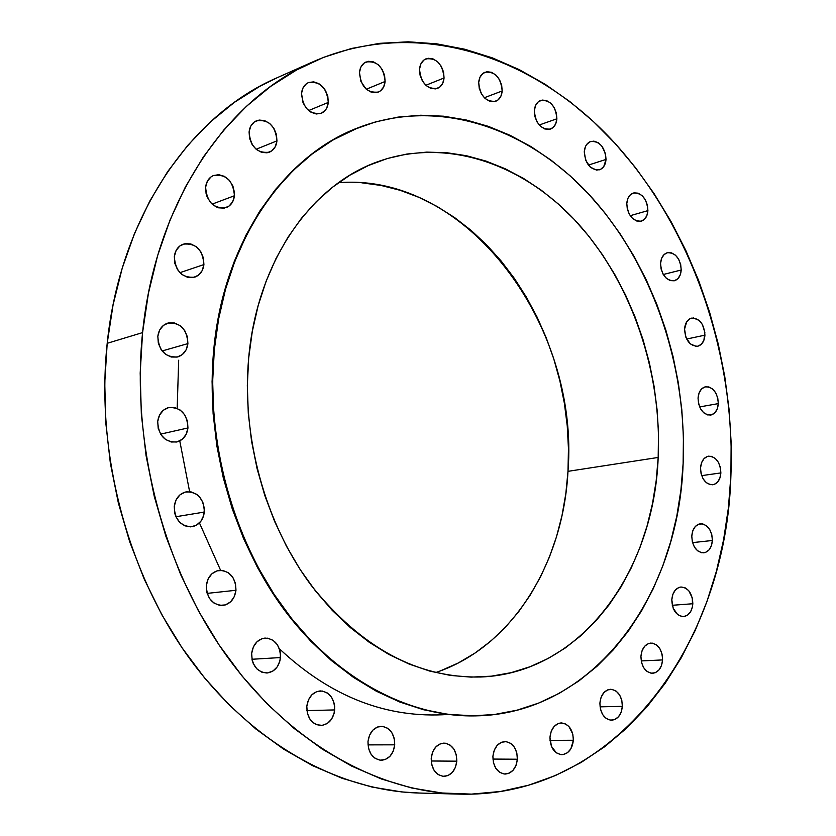 <?xml version="1.0" encoding="UTF-8"?>
<svg xmlns="http://www.w3.org/2000/svg" width="836" height="836" viewBox="0 0 836 836"><rect width="100%" height="100%" fill="white"/><g stroke="black" fill="none" stroke-linecap="round" stroke-linejoin="round"><path stroke-width="1.25" d="M606.027 159.436C605.557 164.88 603.383 168.339 599.516 169.802C590.446 170.157 585.367 164.149 584.27 151.755L585.66 160.23L590.279 167.127L596.528 170.116L600.562 169.384L603.77 166.563L606.027 159.436L605.504 153.803L601.889 146.122L598.095 142.642L593.863 141.127L589.819 141.806L586.579 144.607L585.419 146.676L584.27 151.755C584.751 146.373 586.882 142.946 590.665 141.462C599.799 141.023 604.919 147.011 606.027 159.436L588.398 165.079L606.027 159.436M626.791 203.482L627.313 209.094L629.383 214.403L632.664 218.583L636.666 220.997L640.763 221.279L644.337 219.408L646.845 215.667L647.91 210.63C647.44 216.263 645.214 219.774 641.243 221.164C632.612 221.321 627.794 215.427 626.791 203.482L626.791 203.482C627.282 197.913 629.466 194.422 633.354 193.011C642.048 192.782 646.897 198.654 647.91 210.63L647.388 205.06L645.35 199.794L642.1 195.624L638.129 193.179L634.033 192.844L630.438 194.684L627.888 198.414L626.791 203.482M630.187 215.698L647.91 210.63L630.187 215.698M660.565 263.413L661.088 268.993L663.115 274.229L666.334 278.304L670.253 280.614L674.255 280.791L677.735 278.837L680.18 275.054L681.215 270.007C680.723 275.88 678.424 279.464 674.307 280.781C666.052 280.739 661.464 274.95 660.565 263.413L660.565 263.413C661.057 257.613 663.324 254.039 667.368 252.702C675.676 252.671 680.295 258.439 681.215 270.007L680.682 264.479L678.675 259.285L675.498 255.21L671.601 252.88L667.598 252.65L664.097 254.562L661.621 258.345L660.565 263.413M663.272 274.501L681.215 270.007L663.272 274.501M704.926 335.152C704.414 341.297 702 344.996 697.705 346.24C689.752 346.02 685.374 340.315 684.559 329.123L685.928 337.389L690.285 343.868L696.137 346.376L698.081 346.146L701.519 344.087L703.912 340.231L704.852 332.404L702.407 324.493L699.251 320.501L693.42 317.941L689.648 318.903L686.649 321.902L684.559 329.123C685.081 323.041 687.453 319.373 691.675 318.108C699.68 318.255 704.09 323.94 704.926 335.152L686.659 339.05L704.926 335.152M698.05 398.145L698.582 403.736L700.589 408.888L703.755 412.817L707.59 414.917L711.52 414.875L714.926 412.712L717.309 408.762L718.302 403.621C717.758 410.079 715.219 413.893 710.694 415.064C702.992 414.677 698.771 409.044 698.05 398.145L698.05 398.145C698.603 391.75 701.111 387.956 705.563 386.765C713.317 387.078 717.56 392.701 718.302 403.621L717.769 398.082L715.783 392.962L712.648 389.043L708.834 386.922L704.915 386.911L701.488 389.043L699.074 392.983L698.05 398.145M699.617 406.923L718.302 403.621L699.617 406.923M700.537 467.982L701.08 473.615L703.086 478.767L706.274 482.644L710.13 484.65L714.059 484.493L717.487 482.205L719.869 478.14L720.872 472.915C720.277 479.728 717.581 483.689 712.784 484.786C705.26 484.243 701.185 478.641 700.537 467.982L700.537 467.982C701.153 461.242 703.808 457.302 708.52 456.174C716.097 456.655 720.214 462.235 720.872 472.915L720.339 467.334L718.343 462.224L715.198 458.358L711.363 456.32L707.434 456.435L703.985 458.682L701.561 462.736L700.537 467.982M701.665 475.632L720.872 472.915L701.665 475.632M691.79 536.085L692.323 541.78L694.361 546.953L697.579 550.788L701.488 552.711L705.469 552.439L708.938 550.015L711.363 545.824L712.376 540.495C711.718 547.695 708.834 551.812 703.734 552.836C696.336 552.147 692.344 546.556 691.79 536.085L691.79 536.085C692.459 528.948 695.301 524.851 700.317 523.796C707.778 524.423 711.802 529.982 712.376 540.495L711.833 534.841L709.827 529.721L706.639 525.886L702.762 523.921L698.771 524.151L695.28 526.534L692.825 530.724L691.79 536.085M692.542 542.616L712.376 540.495L692.542 542.616M692.835 603.738C692.093 611.346 689.01 615.63 683.566 616.581C676.209 615.745 672.29 610.144 671.799 599.788L673.21 608.315L677.703 614.617L681.685 616.477L683.754 616.571L687.641 615.066L690.714 611.544L692.511 606.549L692.292 597.991L688.749 590.697L685.071 587.781L680.974 586.997L678.968 587.447L675.394 589.965L672.875 594.302L671.799 599.788C672.562 592.254 675.613 587.99 680.964 586.997C688.373 587.76 692.333 593.341 692.835 603.738L672.28 605.285L692.835 603.738M640.93 656.396L641.473 662.3L643.595 667.577L646.97 671.412L651.066 673.21L655.267 672.719L658.925 670.023L661.495 665.529L662.593 659.928C661.757 667.964 658.423 672.426 652.602 673.304C645.235 672.332 641.348 666.7 640.93 656.396L640.93 656.396C641.776 648.433 645.068 643.992 650.784 643.072C658.225 643.971 662.154 649.582 662.593 659.928L662.049 654.076L659.949 648.84L656.615 645.005L652.54 643.166L648.339 643.615L644.65 646.27L642.048 650.763L640.93 656.396M641.191 660.931L662.593 659.928L641.191 660.931M599.903 703.128L600.447 709.179L602.631 714.54L606.121 718.396L610.364 720.162L614.721 719.577L618.525 716.734L621.2 712.084L622.35 706.336C621.409 714.79 617.825 719.42 611.607 720.235C604.156 719.138 600.248 713.442 599.903 703.128L599.903 703.128C600.865 694.768 604.397 690.149 610.51 689.282C618.044 690.296 621.984 695.98 622.35 706.336L621.806 700.349L619.654 695.029L616.205 691.173L611.994 689.366L607.636 689.899L603.801 692.699L601.084 697.339L599.903 703.128M600.029 706.848L622.35 706.336L600.029 706.848M573.35 740.257C572.294 749.098 568.449 753.905 561.813 754.668C554.195 753.466 550.245 747.666 549.963 737.289L551.436 746.36L556.379 752.849L560.799 754.605L563.098 754.574L567.445 752.724L570.904 748.763L573.35 740.257L572.806 734.133L568.929 726.515L564.875 723.61L560.319 723.004L558.072 723.61L554.069 726.536L551.217 731.333L549.963 737.289C551.039 728.532 554.822 723.757 561.343 722.931C569.044 724.049 573.047 729.828 573.35 740.257L550.004 740.372L573.35 740.257M492.906 756.35L493.449 762.693L495.79 768.274L499.552 772.255L504.171 774.021L508.925 773.3L513.095 770.238L516.063 765.295L517.359 759.224C516.188 768.388 512.092 773.342 505.059 774.073C497.19 772.788 493.135 766.884 492.906 756.35L492.906 756.35C494.097 747.279 498.141 742.347 505.038 741.553C513.001 742.734 517.108 748.628 517.359 759.224L516.826 752.943L514.516 747.405L510.796 743.423L506.208 741.626L501.454 742.274L497.253 745.304L494.243 750.237L492.906 756.35M492.906 759.067L517.359 759.224L492.906 759.067M431.219 758.262L431.752 764.741L434.166 770.468L438.095 774.533L442.923 776.33L447.908 775.599L452.286 772.454L455.411 767.385L456.801 761.178C455.526 770.583 451.2 775.651 443.822 776.383C435.598 775.056 431.397 769.015 431.219 758.262L431.219 758.262C432.505 748.962 436.758 743.915 443.989 743.099C452.318 744.322 456.592 750.341 456.801 761.178L456.268 754.751L453.885 749.077L449.998 745.012L445.212 743.173L440.227 743.841L435.817 746.945L432.64 752.003L431.219 758.262M431.198 760.99L456.801 761.178L431.198 760.99M367.976 741.689L368.498 748.314L371.006 754.166L375.092 758.346L380.14 760.206L385.354 759.496L389.952 756.308L393.233 751.156L394.728 744.824C393.369 754.333 388.876 759.475 381.237 760.279C372.553 758.963 368.133 752.766 367.976 741.689L367.976 741.689C369.334 732.305 373.755 727.174 381.237 726.296C390.036 727.487 394.529 733.663 394.728 744.824L394.195 738.261L391.729 732.461L387.685 728.281L382.679 726.38L377.464 727.027L372.835 730.162L369.502 735.314L367.976 741.689M367.965 744.886L394.728 744.824L367.965 744.886M334.672 709.921C333.292 719.357 328.715 724.54 320.94 725.46C311.692 724.248 306.979 717.894 306.812 706.378L307.334 713.129L309.916 719.117L314.158 723.412L316.708 724.718L322.153 725.376L327.378 723.422L331.578 719.148L334.139 713.233L334.682 706.556L334.149 703.243L331.61 697.308L327.419 693.013L322.215 691.006L316.781 691.602L311.933 694.726L308.432 699.92L306.812 706.378C308.212 697.088 312.706 691.926 320.292 690.912C329.677 691.989 334.473 698.321 334.672 709.921L306.885 710.61L334.672 709.921M280.499 657.556C279.13 666.731 274.584 671.883 266.872 673.001C256.945 671.998 251.876 665.477 251.667 653.438L252.179 660.273L253.256 663.481L256.84 668.863L261.835 672.186L267.478 672.959L272.891 671.068L277.259 666.835L279.935 660.889L280.52 654.149L279.987 650.784L277.374 644.734L273.048 640.303L267.677 638.171L262.044 638.673L257.018 641.745L253.371 646.928L251.667 653.438C253.036 644.41 257.488 639.279 265.012 638.067C275.086 638.913 280.248 645.413 280.499 657.556L251.96 659.27L280.499 657.556M206.367 585.44L206.879 592.337L209.575 598.545L214.058 603.111L219.628 605.348L225.417 604.909L230.548 601.878L234.247 596.747L235.971 590.279C234.665 599.025 230.287 604.083 222.825 605.442C212.156 604.762 206.67 598.095 206.367 585.44L206.367 585.44C207.673 576.85 211.957 571.824 219.21 570.382C230.036 570.873 235.616 577.509 235.971 590.279L235.459 583.455L232.795 577.3L228.374 572.744L222.857 570.465L217.067 570.831L211.895 573.799L208.133 578.93L206.367 585.44M207.161 593.382L235.971 590.279L207.161 593.382M204.35 512.06C203.148 520.243 199.041 525.133 192.029 526.743C180.639 526.492 174.714 519.72 174.254 506.407L174.755 513.325L175.863 516.606L179.573 522.197L184.777 525.813L190.66 526.879L196.324 525.259L200.912 521.225L203.733 515.384L204.381 508.622L202.751 501.966L199.093 496.406L196.659 494.306L191.057 491.881L185.174 492.09L179.907 494.912L176.072 499.949L174.254 506.407C175.456 498.392 179.458 493.533 186.25 491.84C197.808 491.892 203.838 498.632 204.35 512.06L175.926 516.732L204.35 512.06M157.711 421.469L158.203 428.356L160.951 434.678L165.518 439.475L171.192 442.004L177.117 441.899L182.373 439.193L186.177 434.292L187.954 427.959C186.888 435.504 183.136 440.185 176.699 442.004C164.692 442.254 158.359 435.41 157.711 421.469L157.711 421.469C158.777 414.081 162.424 409.441 168.653 407.56C180.816 407.101 187.254 413.904 187.954 427.959L187.463 421.145L184.756 414.875L180.252 410.089L174.619 407.508L168.705 407.55L163.407 410.204L159.54 415.095L157.711 421.469M160.606 434.135L187.954 427.959L160.606 434.135M157.826 336.312L158.317 343.136L161.045 349.469L165.591 354.339L171.234 357.014L177.127 357.076L182.352 354.548L186.135 349.814L187.901 343.606C186.961 350.535 183.575 354.976 177.765 356.92C165.34 357.641 158.704 350.775 157.826 336.312L157.826 336.312C158.777 329.541 162.059 325.152 167.681 323.156C180.242 322.215 186.982 329.039 187.901 343.606L187.41 336.866L184.725 330.586L180.242 325.726L174.64 323.01L168.757 322.874L163.49 325.35L159.645 330.063L157.826 336.312M162.121 350.963L187.901 343.606L162.121 350.963M174.327 256.579L174.818 263.298L177.504 269.6L181.976 274.511L187.536 277.291L193.325 277.521L198.456 275.18L202.176 270.624L203.911 264.573C203.075 270.948 200.044 275.138 194.798 277.134C182.227 278.242 175.403 271.386 174.327 256.579L174.327 256.579C175.163 250.34 178.11 246.202 183.157 244.164C195.864 242.858 202.782 249.661 203.911 264.573L203.409 257.927L200.765 251.678L196.356 246.766L190.838 243.955L185.059 243.652L179.876 245.941L176.103 250.476L174.327 256.579M179.907 272.661L203.911 264.573L179.907 272.661M234.435 195.739C233.693 201.664 230.945 205.625 226.201 207.621C213.713 208.948 206.858 202.145 205.614 187.191L206.105 193.785L207.171 197.014L210.735 202.709L215.73 206.67L218.52 207.809L224.152 208.164L229.148 205.99L232.753 201.622L234.435 195.739L234.456 192.489L232.889 186.01L229.367 180.357L224.435 176.375L218.823 174.682L213.389 175.55L210.996 176.918L207.338 181.266L205.614 187.191C206.356 181.391 209.021 177.483 213.608 175.456C226.201 173.94 233.15 180.701 234.435 195.739L212.145 204.13L234.435 195.739M249.086 131.973L249.577 138.421L252.138 144.565L256.37 149.466L261.605 152.361L267.05 152.821L271.867 150.793L275.337 146.593L276.946 140.876C276.277 146.478 273.759 150.25 269.391 152.183C257.195 153.594 250.434 146.854 249.086 131.973L249.086 131.973C249.755 126.487 252.2 122.767 256.433 120.802C268.722 119.224 275.556 125.912 276.946 140.876L276.444 134.481L273.926 128.389L269.746 123.509L264.552 120.583L259.108 120.06L254.259 122.035L250.727 126.215L249.086 131.973M256.119 149.257L276.946 140.876L256.119 149.257M328.297 102.42C327.691 107.802 325.34 111.428 321.233 113.299C309.487 114.657 302.914 108.011 301.524 93.36L303.029 102.765L306.373 108.304L311.023 112.243L316.248 113.989L321.275 113.278L325.319 110.237L326.771 107.98L328.297 102.42L327.796 96.182L325.35 90.204L318.903 83.652L313.688 81.855L308.651 82.503L306.446 83.725L303.081 87.759L301.524 93.36C302.13 88.083 304.419 84.499 308.4 82.607C320.24 81.102 326.866 87.707 328.297 102.42L308.63 110.561L328.297 102.42M385.103 81.479C384.55 86.735 382.303 90.257 378.374 92.044C367.15 93.266 360.849 86.725 359.459 72.439L360.943 81.625L366.272 89.233L385.103 81.479L384.591 75.386L382.23 69.534L378.363 64.811L373.567 61.916L368.571 61.3L364.13 63.087L360.922 66.995L359.459 72.439C360.023 67.277 362.207 63.797 366.022 61.989C377.329 60.641 383.682 67.141 385.103 81.479L366.283 89.243L371.1 92.096L376.106 92.65L378.426 92.023L380.516 90.821L383.672 86.902L385.103 81.479M419.536 69.127L420.048 75.125L422.358 80.893L426.12 85.533L430.739 88.344L435.525 88.888L439.726 87.111L442.725 83.276L444.062 77.988C443.54 83.203 441.366 86.651 437.541 88.355C426.882 89.379 420.884 82.973 419.536 69.127L419.536 69.127C420.069 64.006 422.19 60.579 425.911 58.865C436.643 57.726 442.693 64.1 444.062 77.988L443.55 72.042L441.272 66.326L437.552 61.697L432.964 58.865L428.189 58.259L423.956 59.993L420.916 63.808L419.536 69.127M425.837 85.282L444.062 77.988L425.837 85.282M534.34 110.645L534.852 116.403L537.015 121.92L540.505 126.32L544.758 128.953L549.147 129.402L552.983 127.626L555.7 123.906L556.88 118.796C556.4 124.104 554.268 127.532 550.454 129.078C540.892 129.653 535.521 123.509 534.34 110.645L534.34 110.645C534.821 105.399 536.921 102.002 540.641 100.445C550.266 99.777 555.679 105.89 556.88 118.796L556.368 113.079L554.226 107.614L550.778 103.215L546.545 100.56L542.167 100.059L538.3 101.793L535.552 105.503L534.34 110.645M539.21 125.013L556.88 118.796L539.21 125.013M478.704 82.409L479.216 88.282L481.452 93.925L485.068 98.449L489.499 101.166L494.066 101.678L498.078 99.923L500.921 96.161L502.185 90.967C501.694 96.203 499.552 99.63 495.758 101.25C485.664 102.055 479.979 95.774 478.704 82.409L478.704 82.409C479.206 77.257 481.306 73.861 484.995 72.23C495.163 71.321 500.889 77.57 502.185 90.967L501.673 85.147L499.458 79.556L495.894 75.041L491.484 72.293L486.918 71.729L482.884 73.443L479.989 77.194L478.704 82.409M484.326 97.739L502.185 90.967L484.326 97.739M178.685 360.211L177.18 408.334M179.771 440.906L189.626 491.683M199.438 522.918L220.589 570.288M279.36 648.726C330.565 696.816 386.828 718.72 448.138 714.456M214.319 349.72C224.111 241.635 284.25 155.444 358.863 127.49C438.576 97.07 527.934 127.762 590.32 195.843C652.634 264.521 687.317 366.304 683.127 463.51L680.922 490.032L676.815 516.031L670.796 541.32L662.896 565.679L653.146 588.91L641.588 610.813L628.285 631.18L613.31 649.812L596.747 666.501L578.711 681.058L559.326 693.295L538.729 703.055L517.087 710.161L494.588 714.487L471.431 715.909L447.835 714.32L424.04 709.68L400.298 701.947L376.869 691.142L354.015 677.296L332.028 660.513L311.18 640.93L291.733 618.724L273.957 594.124L258.073 567.404L244.311 538.854L232.847 508.81L223.86 477.659L217.454 445.776L213.702 413.559L212.657 381.404L214.319 349.72L218.635 318.882L225.521 289.266L234.874 261.208L246.536 235.02L260.32 210.975L276.047 189.302L293.478 170.189L312.392 153.803L332.55 140.249L353.701 129.59L375.604 121.878L398.03 117.103L420.727 115.232L443.498 116.204L466.101 119.956L488.36 126.361L510.075 135.307L531.079 146.655L551.206 160.272L570.309 175.978L588.272 193.618L604.95 213.013L620.249 233.996L634.064 256.38L646.322 279.976L656.939 304.618L665.843 330.095L672.99 356.24L678.32 382.836L681.81 409.713L683.42 436.674L683.127 463.51C678.759 596.089 593.184 714.257 475.454 715.877C408.543 717.11 335.988 678.884 284.156 608.817C232.586 538.603 205.76 439.83 214.319 349.72L213.734 349.876L214.319 349.72M358.539 127.615L358.268 127.72C283.655 155.674 223.525 241.834 213.734 349.876C205.175 439.955 231.99 538.687 283.55 608.869C335.361 678.916 407.916 717.121 474.806 715.888L475.109 715.877M435.598 672.583C512.04 647.283 563.255 563.474 567.989 471.337L658.183 457.449C654.013 572.378 580.55 673.534 480.501 677.003C417.519 678.247 361.089 647.712 311.211 585.378C265.461 524.078 241.447 437.385 248.679 358.059C257.018 261.814 311.096 184.944 378.363 161.494C447.187 136.937 524.172 164.075 578.178 223.693C632.079 283.801 662.081 372.741 658.183 457.449L567.989 471.337L565.826 493.668L562.001 515.54L556.504 536.775L549.367 557.204L540.631 576.641L530.348 594.918L518.56 611.868L505.352 627.303L490.816 641.087L475.057 653.041L458.18 663.032L440.321 670.921M142.569 332.613C155.423 202.573 226.316 98.993 314.002 61.352C416.37 16.971 531.769 54.591 611.503 139.539C691.226 225.375 735.534 352.917 730.915 475.36C726.484 643.992 615.38 798.568 459.194 794.116C377.046 791.88 288.535 742.399 225.615 654.421C163.02 566.285 131.137 443.738 142.569 332.613L107.196 343.314L142.569 332.613L148.421 293.29L157.617 255.628L169.99 220.098L185.32 187.086L203.357 156.949L223.808 129.967L246.369 106.381L270.728 86.348L296.561 69.994L323.532 57.37L351.339 48.498L379.649 43.336L408.198 41.81L436.685 43.827L464.858 49.251L492.477 57.924L519.323 69.67L545.197 84.311L569.912 101.637L593.299 121.46L615.223 143.562L635.548 167.722L654.149 193.733L670.942 221.373L685.813 250.434L698.708 280.697L709.524 311.943L718.228 343.962L724.76 376.534L729.076 409.431L731.134 442.453L730.915 475.36L728.396 507.922L723.568 539.931L716.442 571.134L707.016 601.293L695.333 630.177L681.413 657.524L665.32 683.096L647.116 706.639L626.916 727.905L604.804 746.632L580.947 762.578L555.47 775.515L528.592 785.213L500.524 791.473L471.483 794.116L441.774 792.988L411.678 787.982L381.509 779.016L351.622 766.079L322.372 749.192L294.136 728.459L267.269 704.037L242.147 676.125L219.136 645.026L198.55 611.085L180.712 574.687L165.883 536.304L154.273 496.427L146.06 455.568L141.347 414.28L140.187 373.117L142.569 332.613M314.002 61.352L277.228 77.696C190.347 115.023 120.175 216.503 107.196 343.314C95.67 451.691 126.79 570.978 188.351 656.824C250.225 742.514 337.577 790.804 418.961 793.03L458.839 794.106M277.521 77.56L259.944 86.244L234.362 102.368L210.223 122.077L187.87 145.234L167.608 171.683L149.728 201.183L134.512 233.463L122.223 268.178L113.059 304.941L107.196 343.314L104.751 382.804L105.796 422.932L110.352 463.154L118.357 502.958L129.705 541.791L144.241 579.17L161.745 614.617L181.976 647.681L204.611 677.965L229.346 705.156L255.826 728.971L283.686 749.181L312.56 765.651L342.091 778.274L371.915 787.031L401.708 791.932L419.317 793.04M361.748 182.812L381.164 185.467L400.329 190.357L419.055 197.411L437.186 206.523L454.596 217.569L471.149 230.422L486.709 244.958L501.161 261.02L514.422 278.472L526.398 297.156L536.994 316.907L546.148 337.566L553.798 358.978L559.901 380.976L564.394 403.38L567.257 426.026L568.459 448.733L567.989 471.337C579.703 325.517 467.303 172.352 338.528 182.697M248.679 358.059L247.331 385.469L248.292 413.277L251.552 441.115L257.091 468.682L264.834 495.612L274.689 521.601L286.518 546.336L300.166 569.535L315.465 590.937L332.205 610.311L350.18 627.449L369.157 642.215L388.907 654.463L409.212 664.108L429.819 671.109L450.52 675.436L471.086 677.118L491.317 676.178L511.026 672.687L530.014 666.752L548.134 658.486L565.22 648.005L581.166 635.454L595.828 621.002L609.12 604.794L620.96 587.018L631.264 567.853L639.968 547.475L647.054 526.053L652.456 503.794L656.176 480.867L658.183 457.449L658.496 433.748L657.106 409.922L654.045 386.159L649.321 362.636L642.988 339.531L635.088 317.022L625.662 295.275L614.773 274.469L602.505 254.771L588.931 236.337L574.144 219.345L558.249 203.932L541.352 190.263L523.587 178.476L505.069 168.705L485.967 161.076L466.425 155.715L446.612 152.695L426.705 152.121L406.902 154.043L387.381 158.506L368.362 165.528L350.044 175.09L332.623 187.149L316.321 201.633L301.326 218.447L287.845 237.445L276.047 258.449L266.099 281.272L258.146 305.652L252.305 331.349L248.679 358.059M358.466 127.636L331.955 140.479L311.797 154.033L292.893 170.419L275.462 189.511L259.735 211.184L245.951 235.219L234.289 261.407L224.947 289.455L218.05 319.059L213.734 349.876L212.072 381.55L213.117 413.695L216.858 445.901L223.264 477.774L232.262 508.915L243.715 538.938L257.467 567.477L273.351 594.187L291.127 618.776L310.564 640.972L331.411 660.555L353.398 677.327L376.242 691.163L399.66 701.968L423.403 709.701L447.197 714.341L474.973 715.877"/></g></svg>
